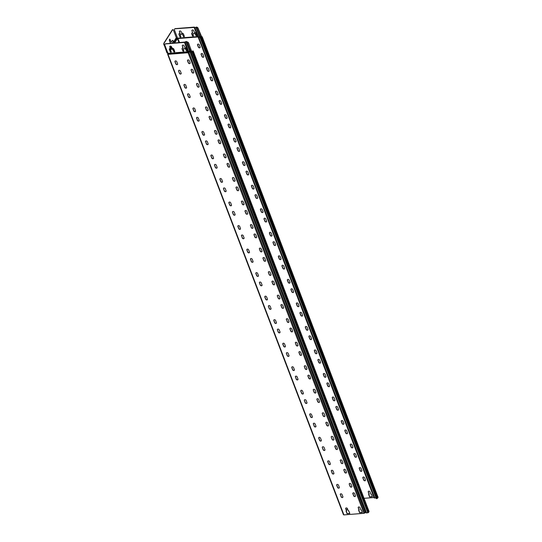 <?xml version="1.0" encoding="UTF-8"?>
<svg xmlns="http://www.w3.org/2000/svg" width="542" height="542" viewBox="0 0 542 542"><rect width="100%" height="100%" fill="white"/><g stroke="black" fill="none" stroke-linecap="round" stroke-linejoin="round"><path stroke-width="0.81" d="M191.766 51.693L192.932 51.07L191.807 52.147L188.636 43.001A1.423 1.064 -147.6 0 0 187.193 41.93L186.882 41.781A1.091 0.508 -20.9 0 0 186.868 41.748A1.091 0.508 -20.9 0 0 186.238 41.531A1.016 0.474 -20.9 0 0 185.086 42.039L165.764 43.76A1.423 1.064 -147.6 0 0 165.012 44.173A1.423 1.064 -147.6 0 0 164.964 44.254M190.134 51.111A0.806 0.379 159.1 0 0 189.686 50.982A0.732 0.339 159.1 0 0 188.853 51.348A0.732 0.339 -20.9 0 1 188.027 51.72L167.959 53.312L164.863 45.196A1.423 1.064 32.4 0 1 164.91 44.336A1.423 1.064 32.4 0 1 165.669 43.922L184.476 42.425A0.732 0.339 -20.9 0 0 185.303 42.059A0.732 0.339 159.1 0 1 186.136 41.687A0.806 0.379 159.1 0 1 186.604 41.849A0.806 0.379 159.1 0 1 186.611 41.876A0.806 0.379 -20.9 0 0 186.617 41.903A0.806 0.379 -20.9 0 0 186.855 42.059L187.092 42.093A1.423 1.064 32.4 0 1 188.535 43.164L188.636 43.001M186.631 41.924L190.161 51.172A0.806 0.379 -20.9 0 0 190.161 51.185A0.806 0.379 -20.9 0 0 190.167 51.199A0.806 0.379 -20.9 0 0 190.635 51.361L191.638 51.28L191.705 52.303L192.661 51.924L193.196 50.968L191.787 51.422M183.298 48.821L183.765 50.724A0.569 0.427 32.4 0 1 182.762 50.806L182.132 49.159A1.423 1.064 32.4 0 1 182.18 48.292A1.423 1.064 32.4 0 1 182.939 47.879L182.342 45.989A0.996 0.745 32.4 0 1 184.097 45.846L184.944 47.723A1.423 1.064 32.4 0 1 186.644 48.8L187.275 50.447A0.569 0.427 32.4 0 1 186.272 50.528L185.303 48.665L183.298 48.821L185.405 48.502L186.373 50.365A0.569 0.427 -147.6 0 0 187.295 50.704M172.58 49.186L170.425 49.43L171.225 51.72A0.569 0.427 32.4 0 1 170.222 51.802L169.409 49.681A1.423 1.064 32.4 0 1 169.463 48.821A1.423 1.064 32.4 0 1 170.215 48.407L169.802 46.985A0.996 0.745 32.4 0 1 171.557 46.842L172.22 48.245A1.423 1.064 32.4 0 1 173.928 49.322L174.734 51.443A0.569 0.427 32.4 0 1 173.731 51.524L172.58 49.186L173.027 49.241L173.833 51.361A0.569 0.427 -147.6 0 0 174.754 51.7M167.959 53.312L168.027 54.336L167.715 53.516A0.745 0.562 32.4 0 0 167.37 53.109A1.321 0.989 -147.6 0 1 166.76 52.384L164.185 44.952A1.423 0.671 -94.5 0 1 164.24 42.974L163.989 42.994A1.423 0.671 85.5 0 0 163.935 44.972M197.769 36.578L177.566 38.164L174.47 30.047A1.423 1.064 32.4 0 1 174.517 29.18A1.423 1.064 32.4 0 1 175.269 28.767L194.341 27.439A1.016 0.474 -20.9 0 0 194.348 27.608A1.016 0.474 -20.9 0 0 194.93 27.811A1.091 0.508 -20.9 0 0 195.987 27.425L196.502 27.263A1.423 1.064 32.4 0 1 197.945 28.333L198.047 28.17A1.423 1.064 -147.6 0 0 196.597 27.1L196.319 27.127A0.806 0.379 -20.9 0 0 195.811 27.364A0.806 0.379 159.1 0 1 195.032 27.656A0.732 0.339 159.1 0 1 194.612 27.506A0.732 0.339 159.1 0 1 194.612 27.385A0.732 0.339 -20.9 0 0 194.605 27.263A0.732 0.339 -20.9 0 0 194.185 27.114L175.371 28.611A1.423 1.064 -147.6 0 0 174.619 29.024A1.423 1.064 -147.6 0 0 174.571 29.105M192.823 33.692L195.012 33.353L195.98 35.216A0.569 0.427 -147.6 0 0 196.902 35.555M192.044 30.162A0.996 0.745 -147.6 0 0 192.051 30.677L192.667 32.723L191.949 30.84A0.996 0.745 32.4 0 1 193.704 30.698L194.551 32.574A1.423 1.064 32.4 0 1 196.251 33.651L196.882 35.298A0.569 0.427 32.4 0 1 195.879 35.372L194.91 33.516L192.905 33.672L193.372 35.576A0.569 0.427 32.4 0 1 192.369 35.657L191.739 34.004A1.423 1.064 32.4 0 1 191.787 33.143A1.423 1.064 32.4 0 1 192.545 32.73L192.667 32.723M191.841 33.069A1.423 1.064 -147.6 0 0 191.841 33.848L192.471 35.494A0.569 0.427 -147.6 0 0 193.386 35.833M180.107 34.214L182.288 33.882L183.44 36.212A0.569 0.427 -147.6 0 0 184.361 36.551M179.504 31.158A0.996 0.745 -147.6 0 0 179.51 31.673L180.052 33.089L179.409 31.836A0.996 0.745 32.4 0 1 181.163 31.693L181.827 33.096A1.423 1.064 32.4 0 1 183.535 34.173L184.341 36.294A0.569 0.427 32.4 0 1 183.338 36.368L182.532 34.254L180.181 34.2L180.832 36.571A0.569 0.427 32.4 0 1 179.829 36.653L179.016 34.532A1.423 1.064 32.4 0 1 179.07 33.672A1.423 1.064 32.4 0 1 179.822 33.258L179.951 33.245M179.124 33.59A1.423 1.064 -147.6 0 0 179.117 34.37L179.93 36.49A0.569 0.427 -147.6 0 0 180.845 36.829M200.303 36.721L201.929 36.876L201.055 37.933L200.709 37.357L200.703 38.116L201.658 37.737L202.193 36.775L199.537 36.714A1.091 0.508 159.1 0 1 198.48 37.107A1.016 0.474 159.1 0 1 197.898 36.917A1.016 0.474 159.1 0 1 197.891 36.903A1.016 0.474 159.1 0 1 197.891 36.734M347.043 513.681L346.06 511.092L346.568 511.052A0.996 0.745 32.4 0 1 346.514 510.937L345.708 508.816A0.996 0.745 32.4 0 1 347.463 508.681L348.269 510.794A0.996 0.745 32.4 0 1 348.303 510.916L348.818 510.876L349.807 513.464L347.043 513.681L349.746 513.315M346.216 511.079L347.144 513.518M197.925 36.971L178.04 38.55L177.363 39.051L177.952 38.421M374.116 497.522L364.021 498.308M370.857 494.128L371.365 494.087L372.354 496.675L369.597 496.899L368.607 494.311L369.122 494.27A0.996 0.745 32.4 0 1 369.068 494.148L368.255 492.034A0.996 0.745 32.4 0 1 370.01 491.892L370.823 494.013A0.996 0.745 32.4 0 1 370.857 494.128M361.839 470.483A0.996 0.745 32.4 0 1 360.078 470.625L359.271 468.505A0.996 0.745 32.4 0 1 361.026 468.363L361.839 470.483M352.856 446.954A0.996 0.745 32.4 0 1 351.094 447.096L350.288 444.975A0.996 0.745 32.4 0 1 352.043 444.84L352.856 446.954M343.865 423.424A0.996 0.745 32.4 0 1 342.11 423.566L341.304 421.446A0.996 0.745 32.4 0 1 343.059 421.31L343.865 423.424M334.881 399.901A0.996 0.745 32.4 0 1 333.127 400.037L332.321 397.923A0.996 0.745 32.4 0 1 334.075 397.781L334.881 399.901M325.898 376.372A0.996 0.745 32.4 0 1 324.143 376.507L323.337 374.393A0.996 0.745 32.4 0 1 325.092 374.251L325.898 376.372M316.914 352.842A0.996 0.745 32.4 0 1 315.159 352.984L314.353 350.864A0.996 0.745 32.4 0 1 316.108 350.728L316.914 352.842M307.931 329.312A0.996 0.745 32.4 0 1 306.176 329.455L305.363 327.334A0.996 0.745 32.4 0 1 307.124 327.199L307.931 329.312M298.947 305.79A0.996 0.745 32.4 0 1 297.192 305.925L296.379 303.811A0.996 0.745 32.4 0 1 298.134 303.669L298.947 305.79M289.963 282.26A0.996 0.745 32.4 0 1 288.202 282.396L287.395 280.282A0.996 0.745 32.4 0 1 289.15 280.139L289.963 282.26M280.973 258.73A0.996 0.745 32.4 0 1 279.218 258.873L278.412 256.752A0.996 0.745 32.4 0 1 280.167 256.61L280.973 258.73M271.989 235.201A0.996 0.745 32.4 0 1 270.234 235.343L269.428 233.223A0.996 0.745 32.4 0 1 271.183 233.087L271.989 235.201M263.005 211.671A0.996 0.745 32.4 0 1 261.251 211.814L260.445 209.693A0.996 0.745 32.4 0 1 262.199 209.558L263.005 211.671M254.022 188.149A0.996 0.745 32.4 0 1 252.267 188.284L251.461 186.17A0.996 0.745 32.4 0 1 253.216 186.028L254.022 188.149M245.038 164.619A0.996 0.745 32.4 0 1 243.283 164.754L242.477 162.641A0.996 0.745 32.4 0 1 244.232 162.498L245.038 164.619M236.055 141.089A0.996 0.745 32.4 0 1 234.3 141.232L233.487 139.111A0.996 0.745 32.4 0 1 235.248 138.976L236.055 141.089M227.071 117.56A0.996 0.745 32.4 0 1 225.316 117.702L224.503 115.581A0.996 0.745 32.4 0 1 226.258 115.446L227.071 117.56M218.087 94.037A0.996 0.745 32.4 0 1 216.326 94.172L215.52 92.059A0.996 0.745 32.4 0 1 217.274 91.916L218.087 94.037M209.097 70.507A0.996 0.745 32.4 0 1 207.342 70.643L206.536 68.529A0.996 0.745 32.4 0 1 208.291 68.387L209.097 70.507M200.113 46.978A0.996 0.745 32.4 0 1 198.358 47.12L197.552 45A0.996 0.745 32.4 0 1 199.307 44.857L200.113 46.978M203.711 56.388A0.996 0.745 32.4 0 1 201.956 56.531L201.143 54.41A0.996 0.745 32.4 0 1 202.898 54.275L203.711 56.388M212.694 79.918A0.996 0.745 32.4 0 1 210.94 80.053L210.127 77.94A0.996 0.745 32.4 0 1 211.888 77.797L212.694 79.918M221.678 103.447A0.996 0.745 32.4 0 1 219.923 103.583L219.117 101.469A0.996 0.745 32.4 0 1 220.872 101.327L221.678 103.447M230.662 126.97A0.996 0.745 32.4 0 1 228.907 127.113L228.101 124.992A0.996 0.745 32.4 0 1 229.855 124.856L230.662 126.97M239.645 150.5A0.996 0.745 32.4 0 1 237.891 150.642L237.084 148.522A0.996 0.745 32.4 0 1 238.839 148.386L239.645 150.5M248.629 174.029A0.996 0.745 32.4 0 1 246.874 174.172L246.068 172.051A0.996 0.745 32.4 0 1 247.823 171.909L248.629 174.029M257.619 197.559A0.996 0.745 32.4 0 1 255.858 197.695L255.052 195.581A0.996 0.745 32.4 0 1 256.806 195.438L257.619 197.559M266.603 221.089A0.996 0.745 32.4 0 1 264.848 221.224L264.035 219.11A0.996 0.745 32.4 0 1 265.79 218.968L266.603 221.089M275.587 244.611A0.996 0.745 32.4 0 1 273.832 244.754L273.019 242.633A0.996 0.745 32.4 0 1 274.774 242.498L275.587 244.611M284.57 268.141A0.996 0.745 32.4 0 1 282.816 268.283L282.003 266.163A0.996 0.745 32.4 0 1 283.764 266.027L284.57 268.141M293.554 291.671A0.996 0.745 32.4 0 1 291.799 291.806L290.993 289.692A0.996 0.745 32.4 0 1 292.748 289.55L293.554 291.671M302.538 315.2A0.996 0.745 32.4 0 1 300.783 315.336L299.977 313.222A0.996 0.745 32.4 0 1 301.731 313.08L302.538 315.2M311.521 338.723A0.996 0.745 32.4 0 1 309.767 338.865L308.96 336.745A0.996 0.745 32.4 0 1 310.715 336.609L311.521 338.723M320.505 362.252A0.996 0.745 32.4 0 1 318.75 362.395L317.944 360.274A0.996 0.745 32.4 0 1 319.699 360.139L320.505 362.252M329.495 385.782A0.996 0.745 32.4 0 1 327.734 385.924L326.928 383.804A0.996 0.745 32.4 0 1 328.682 383.661L329.495 385.782M338.479 409.312A0.996 0.745 32.4 0 1 336.724 409.447L335.911 407.333A0.996 0.745 32.4 0 1 337.666 407.191L338.479 409.312M347.463 432.841A0.996 0.745 32.4 0 1 345.708 432.977L344.895 430.863A0.996 0.745 32.4 0 1 346.65 430.721L347.463 432.841M356.446 456.364A0.996 0.745 32.4 0 1 354.692 456.506L353.879 454.386A0.996 0.745 32.4 0 1 355.64 454.25L356.446 456.364M365.43 479.894A0.996 0.745 32.4 0 1 363.675 480.036L362.869 477.915A0.996 0.745 32.4 0 1 364.624 477.78L365.43 479.894M186.658 48.834A0.996 0.745 32.4 0 1 185.818 48.116L185.73 47.872M191.672 51.795L190.669 51.869A0.806 0.379 159.1 0 1 190.195 51.686A0.806 0.379 -20.9 0 0 189.72 51.497A0.732 0.339 -20.9 0 0 188.887 51.863A0.732 0.339 159.1 0 1 188.06 52.228L188.094 52.743L168.027 54.336L343.899 514.9L363.967 513.308L188.094 52.743A0.732 0.339 159.1 0 0 188.921 52.378L364.793 512.935A0.732 0.339 159.1 0 1 363.967 513.308M339.285 487.265A0.996 0.745 32.4 0 1 337.53 487.407L336.717 485.286A0.996 0.745 32.4 0 1 338.479 485.151L339.285 487.265M330.302 463.742A0.996 0.745 32.4 0 1 328.547 463.877L327.734 461.764A0.996 0.745 32.4 0 1 329.495 461.621L330.302 463.742M321.318 440.212A0.996 0.745 32.4 0 1 319.563 440.348L318.75 438.234A0.996 0.745 32.4 0 1 320.505 438.092L321.318 440.212M312.334 416.683A0.996 0.745 32.4 0 1 310.573 416.825L309.767 414.705A0.996 0.745 32.4 0 1 311.521 414.562L312.334 416.683M303.344 393.153A0.996 0.745 32.4 0 1 301.589 393.296L300.783 391.175A0.996 0.745 32.4 0 1 302.538 391.039L303.344 393.153M294.36 369.624A0.996 0.745 32.4 0 1 292.605 369.766L291.799 367.652A0.996 0.745 32.4 0 1 293.554 367.51L294.36 369.624M285.377 346.101A0.996 0.745 32.4 0 1 283.622 346.236L282.816 344.123A0.996 0.745 32.4 0 1 284.57 343.98L285.377 346.101M276.393 322.571A0.996 0.745 32.4 0 1 274.638 322.707L273.832 320.593A0.996 0.745 32.4 0 1 275.587 320.451L276.393 322.571M267.409 299.042A0.996 0.745 32.4 0 1 265.655 299.184L264.842 297.063A0.996 0.745 32.4 0 1 266.603 296.928L267.409 299.042M258.426 275.512A0.996 0.745 32.4 0 1 256.671 275.654L255.858 273.534A0.996 0.745 32.4 0 1 257.613 273.398L258.426 275.512M249.442 251.989A0.996 0.745 32.4 0 1 247.687 252.125L246.874 250.011A0.996 0.745 32.4 0 1 248.629 249.869L249.442 251.989M240.458 228.46A0.996 0.745 32.4 0 1 238.697 228.595L237.891 226.481A0.996 0.745 32.4 0 1 239.645 226.339L240.458 228.46M231.468 204.93A0.996 0.745 32.4 0 1 229.713 205.072L228.907 202.952A0.996 0.745 32.4 0 1 230.662 202.81L231.468 204.93M222.484 181.401A0.996 0.745 32.4 0 1 220.73 181.543L219.923 179.422A0.996 0.745 32.4 0 1 221.678 179.287L222.484 181.401M213.501 157.871A0.996 0.745 32.4 0 1 211.746 158.013L210.94 155.893A0.996 0.745 32.4 0 1 212.694 155.757L213.501 157.871M204.517 134.348A0.996 0.745 32.4 0 1 202.762 134.484L201.956 132.37A0.996 0.745 32.4 0 1 203.711 132.228L204.517 134.348M195.533 110.819A0.996 0.745 32.4 0 1 193.779 110.954L192.966 108.84A0.996 0.745 32.4 0 1 194.727 108.698L195.533 110.819M186.55 87.289A0.996 0.745 32.4 0 1 184.795 87.431L183.982 85.311A0.996 0.745 32.4 0 1 185.737 85.175L186.55 87.289M177.566 63.76A0.996 0.745 32.4 0 1 175.811 63.902L174.998 61.781A0.996 0.745 32.4 0 1 176.753 61.646L177.566 63.76M178.596 71.192A0.996 0.745 32.4 0 1 180.35 71.056L181.157 73.17A0.996 0.745 32.4 0 1 179.402 73.312L178.596 71.192L179.504 73.15A0.996 0.745 -147.6 0 0 181.163 73.692M187.579 94.721A0.996 0.745 32.4 0 1 189.334 94.586L190.14 96.7A0.996 0.745 32.4 0 1 188.386 96.842L187.579 94.721L188.487 96.679A0.996 0.745 -147.6 0 0 190.154 97.221M196.563 118.251A0.996 0.745 32.4 0 1 198.318 118.109L199.124 120.229A0.996 0.745 32.4 0 1 197.369 120.371L196.665 118.088L197.471 120.209A0.996 0.745 -147.6 0 0 199.138 120.751M205.547 141.78A0.996 0.745 32.4 0 1 207.301 141.638L208.114 143.759A0.996 0.745 32.4 0 1 206.353 143.894L205.648 141.618L206.455 143.738A0.996 0.745 -147.6 0 0 208.121 144.28M214.53 165.31A0.996 0.745 32.4 0 1 216.285 165.168L217.098 167.288A0.996 0.745 32.4 0 1 215.343 167.424L214.53 165.31L215.438 167.268A0.996 0.745 -147.6 0 0 217.105 167.803M223.514 188.833A0.996 0.745 32.4 0 1 225.269 188.697L226.082 190.811A0.996 0.745 32.4 0 1 224.327 190.953L223.514 188.833L224.429 190.791A0.996 0.745 -147.6 0 0 226.089 191.333M232.498 212.362A0.996 0.745 32.4 0 1 234.259 212.227L235.065 214.341A0.996 0.745 32.4 0 1 233.311 214.483L232.498 212.362L233.412 214.32A0.996 0.745 -147.6 0 0 235.072 214.862M241.488 235.892A0.996 0.745 32.4 0 1 243.243 235.75L244.049 237.87A0.996 0.745 32.4 0 1 242.294 238.006L241.583 235.729L242.396 237.85A0.996 0.745 -147.6 0 0 244.056 238.392M250.472 259.422A0.996 0.745 32.4 0 1 252.226 259.279L253.033 261.4A0.996 0.745 32.4 0 1 251.278 261.535L250.573 259.259L251.38 261.38A0.996 0.745 -147.6 0 0 253.039 261.915M259.455 282.944A0.996 0.745 32.4 0 1 261.21 282.809L262.016 284.923A0.996 0.745 32.4 0 1 260.262 285.065L259.455 282.944L260.363 284.902A0.996 0.745 -147.6 0 0 262.03 285.444M268.439 306.474A0.996 0.745 32.4 0 1 270.194 306.338L271 308.452A0.996 0.745 32.4 0 1 269.245 308.594L268.439 306.474L269.347 308.432A0.996 0.745 -147.6 0 0 271.014 308.974M277.423 330.003A0.996 0.745 32.4 0 1 279.177 329.861L279.99 331.982A0.996 0.745 32.4 0 1 278.229 332.124L277.423 330.003L278.331 331.961A0.996 0.745 -147.6 0 0 279.997 332.503M286.406 353.533A0.996 0.745 32.4 0 1 288.161 353.391L288.974 355.511A0.996 0.745 32.4 0 1 287.219 355.647L286.406 353.533L287.314 355.491A0.996 0.745 -147.6 0 0 288.981 356.033M295.39 377.063A0.996 0.745 32.4 0 1 297.145 376.92L297.958 379.041A0.996 0.745 32.4 0 1 296.203 379.176L295.492 376.9L296.305 379.021A0.996 0.745 -147.6 0 0 297.964 379.556M304.374 400.585A0.996 0.745 32.4 0 1 306.135 400.45L306.941 402.564A0.996 0.745 32.4 0 1 305.187 402.706L304.374 400.585L305.288 402.543A0.996 0.745 -147.6 0 0 306.948 403.085M313.364 424.115A0.996 0.745 32.4 0 1 315.119 423.979L315.925 426.093A0.996 0.745 32.4 0 1 314.17 426.236L313.459 423.959L314.272 426.073A0.996 0.745 -147.6 0 0 315.932 426.615M322.348 447.645A0.996 0.745 32.4 0 1 324.102 447.502L324.909 449.623A0.996 0.745 32.4 0 1 323.154 449.765L322.348 447.645L323.256 449.603A0.996 0.745 -147.6 0 0 324.915 450.145M331.331 471.174A0.996 0.745 32.4 0 1 333.086 471.032L333.892 473.152A0.996 0.745 32.4 0 1 332.138 473.288L331.433 471.012L332.239 473.132A0.996 0.745 -147.6 0 0 333.906 473.667M340.315 494.704A0.996 0.745 32.4 0 1 342.07 494.561L342.876 496.675A0.996 0.745 32.4 0 1 341.121 496.818L340.417 494.541L341.223 496.662A0.996 0.745 -147.6 0 0 342.89 497.197M355.416 495.679A0.996 0.745 32.4 0 1 353.662 495.822L352.856 493.708A0.996 0.745 32.4 0 1 354.61 493.566L355.416 495.679M346.433 472.157A0.996 0.745 32.4 0 1 344.678 472.292L343.872 470.178A0.996 0.745 32.4 0 1 345.627 470.036L346.433 472.157M337.449 448.627A0.996 0.745 32.4 0 1 335.694 448.762L334.888 446.649A0.996 0.745 32.4 0 1 336.643 446.506L337.449 448.627M328.466 425.097A0.996 0.745 32.4 0 1 326.711 425.24L325.905 423.119A0.996 0.745 32.4 0 1 327.659 422.984L328.466 425.097M319.482 401.568A0.996 0.745 32.4 0 1 317.727 401.71L316.914 399.589A0.996 0.745 32.4 0 1 318.676 399.454L319.482 401.568M310.498 378.045A0.996 0.745 32.4 0 1 308.744 378.181L307.931 376.067A0.996 0.745 32.4 0 1 309.685 375.924L310.498 378.045M301.515 354.515A0.996 0.745 32.4 0 1 299.753 354.651L298.947 352.537A0.996 0.745 32.4 0 1 300.702 352.395L301.515 354.515M292.531 330.986A0.996 0.745 32.4 0 1 290.769 331.128L289.963 329.008A0.996 0.745 32.4 0 1 291.718 328.865L292.531 330.986M283.541 307.456A0.996 0.745 32.4 0 1 281.786 307.599L280.98 305.478A0.996 0.745 32.4 0 1 282.734 305.342L283.541 307.456M274.557 283.927A0.996 0.745 32.4 0 1 272.802 284.069L271.996 281.948A0.996 0.745 32.4 0 1 273.751 281.813L274.557 283.927M265.573 260.404A0.996 0.745 32.4 0 1 263.818 260.539L263.012 258.426A0.996 0.745 32.4 0 1 264.767 258.283L265.573 260.404M256.59 236.874A0.996 0.745 32.4 0 1 254.835 237.01L254.029 234.896A0.996 0.745 32.4 0 1 255.783 234.754L256.59 236.874M247.606 213.345A0.996 0.745 32.4 0 1 245.851 213.487L245.038 211.366A0.996 0.745 32.4 0 1 246.8 211.231L247.606 213.345M238.622 189.815A0.996 0.745 32.4 0 1 236.868 189.957L236.055 187.837A0.996 0.745 32.4 0 1 237.809 187.701L238.622 189.815M229.639 166.292A0.996 0.745 32.4 0 1 227.877 166.428L227.071 164.314A0.996 0.745 32.4 0 1 228.826 164.172L229.639 166.292M220.648 142.763A0.996 0.745 32.4 0 1 218.893 142.898L218.087 140.785A0.996 0.745 32.4 0 1 219.842 140.642L220.648 142.763M211.665 119.233A0.996 0.745 32.4 0 1 209.91 119.375L209.104 117.255A0.996 0.745 32.4 0 1 210.858 117.113L211.665 119.233M202.681 95.704A0.996 0.745 32.4 0 1 200.926 95.846L200.12 93.725A0.996 0.745 32.4 0 1 201.875 93.59L202.681 95.704M193.697 72.174A0.996 0.745 32.4 0 1 191.943 72.316L191.136 70.196A0.996 0.745 32.4 0 1 192.891 70.06L193.697 72.174M190.107 62.764A0.996 0.745 32.4 0 1 188.352 62.906L187.539 60.785A0.996 0.745 32.4 0 1 189.293 60.65L190.107 62.764M196.522 84.315A0.996 0.745 32.4 0 1 198.277 84.179L199.09 86.293A0.996 0.745 32.4 0 1 197.335 86.435L196.522 84.315L197.437 86.273A0.996 0.745 -147.6 0 0 199.097 86.815M205.506 107.844A0.996 0.745 32.4 0 1 207.268 107.702L208.074 109.823A0.996 0.745 32.4 0 1 206.319 109.958L205.608 107.682L206.421 109.802A0.996 0.745 -147.6 0 0 208.081 110.344M214.497 131.374A0.996 0.745 32.4 0 1 216.251 131.232L217.057 133.352A0.996 0.745 32.4 0 1 215.303 133.488L214.591 131.211L215.404 133.332A0.996 0.745 -147.6 0 0 217.064 133.867M223.48 154.897A0.996 0.745 32.4 0 1 225.235 154.761L226.041 156.875A0.996 0.745 32.4 0 1 224.286 157.017L223.48 154.897L224.388 156.855A0.996 0.745 -147.6 0 0 226.048 157.397M232.464 178.426A0.996 0.745 32.4 0 1 234.219 178.291L235.025 180.405A0.996 0.745 32.4 0 1 233.27 180.547L232.464 178.426L233.372 180.384A0.996 0.745 -147.6 0 0 235.038 180.926M241.447 201.956A0.996 0.745 32.4 0 1 243.202 201.814L244.008 203.934A0.996 0.745 32.4 0 1 242.254 204.077L241.549 201.793L242.355 203.914A0.996 0.745 -147.6 0 0 244.022 204.456M250.431 225.486A0.996 0.745 32.4 0 1 252.186 225.343L252.999 227.464A0.996 0.745 32.4 0 1 251.237 227.599L250.533 225.323L251.339 227.444A0.996 0.745 -147.6 0 0 253.006 227.979M259.415 249.015A0.996 0.745 32.4 0 1 261.169 248.873L261.982 250.993A0.996 0.745 32.4 0 1 260.228 251.129L259.415 249.015L260.323 250.973A0.996 0.745 -147.6 0 0 261.989 251.508M268.398 272.538A0.996 0.745 32.4 0 1 270.153 272.402L270.966 274.516A0.996 0.745 32.4 0 1 269.211 274.659L268.398 272.538L269.313 274.496A0.996 0.745 -147.6 0 0 270.973 275.038M277.382 296.067A0.996 0.745 32.4 0 1 279.144 295.932L279.95 298.046A0.996 0.745 32.4 0 1 278.195 298.188L277.382 296.067L278.297 298.025A0.996 0.745 -147.6 0 0 279.957 298.567M286.372 319.597A0.996 0.745 32.4 0 1 288.127 319.455L288.933 321.575A0.996 0.745 32.4 0 1 287.179 321.711L286.467 319.434L287.28 321.555A0.996 0.745 -147.6 0 0 288.94 322.097M295.356 343.127A0.996 0.745 32.4 0 1 297.111 342.984L297.917 345.105A0.996 0.745 32.4 0 1 296.162 345.24L295.458 342.964L296.264 345.085A0.996 0.745 -147.6 0 0 297.924 345.62M304.34 366.649A0.996 0.745 32.4 0 1 306.094 366.514L306.901 368.628A0.996 0.745 32.4 0 1 305.146 368.77L304.34 366.649L305.248 368.607A0.996 0.745 -147.6 0 0 306.914 369.149M313.323 390.179A0.996 0.745 32.4 0 1 315.078 390.044L315.884 392.157A0.996 0.745 32.4 0 1 314.13 392.3L313.323 390.179L314.231 392.137A0.996 0.745 -147.6 0 0 315.898 392.679M322.307 413.709A0.996 0.745 32.4 0 1 324.062 413.566L324.875 415.687A0.996 0.745 32.4 0 1 323.113 415.829L322.307 413.709L323.215 415.667A0.996 0.745 -147.6 0 0 324.882 416.209M331.291 437.238A0.996 0.745 32.4 0 1 333.045 437.096L333.858 439.216A0.996 0.745 32.4 0 1 332.104 439.352L331.291 437.238L332.199 439.196A0.996 0.745 -147.6 0 0 333.865 439.738M340.274 460.768A0.996 0.745 32.4 0 1 342.029 460.625L342.842 462.746A0.996 0.745 32.4 0 1 341.087 462.882L340.376 460.605L341.189 462.726A0.996 0.745 -147.6 0 0 342.849 463.261M349.258 484.291A0.996 0.745 32.4 0 1 351.02 484.155L351.826 486.269A0.996 0.745 32.4 0 1 350.071 486.411L349.258 484.291L350.173 486.249A0.996 0.745 -147.6 0 0 351.833 486.791M360.843 509.92L361.358 509.88L362.347 512.468L359.583 512.685L358.601 510.097L359.109 510.056A0.996 0.745 32.4 0 1 359.055 509.941L358.248 507.82A0.996 0.745 32.4 0 1 360.003 507.685L360.809 509.798A0.996 0.745 32.4 0 1 360.843 509.92M369.122 494.27L369.224 494.108A0.996 0.745 -147.6 0 1 369.17 493.992L368.357 491.872A0.996 0.745 -147.6 0 1 368.35 491.357M359.583 512.685L362.286 512.319M369.597 496.899L372.3 496.533M358.757 510.083L359.685 512.522M368.763 494.297L369.698 496.736M169.897 46.307A0.996 0.745 -147.6 0 0 169.903 46.822L170.344 48.394M169.517 48.746A1.423 1.064 -147.6 0 0 169.51 49.525L170.323 51.639A0.569 0.427 -147.6 0 0 171.238 51.978M170.5 49.369L172.681 49.031M182.437 45.311A0.996 0.745 -147.6 0 0 182.444 45.826L183.06 47.872M182.234 48.218A1.423 1.064 -147.6 0 0 182.234 48.997L182.864 50.643A0.569 0.427 -147.6 0 0 183.779 50.982M200.689 37.384L200.513 36.917L200.005 37.1A1.091 0.508 159.1 0 1 198.955 37.493A1.016 0.474 159.1 0 1 198.372 37.303A1.016 0.474 159.1 0 1 198.365 37.29L374.237 497.847A1.016 0.474 159.1 0 1 374.237 497.685M375.897 497.651L375.877 497.664A1.091 0.508 159.1 0 1 374.827 498.057A1.016 0.474 159.1 0 1 374.237 497.847M200.96 37.337L201.177 37.906M377.937 497.231L377.53 498.294L376.277 498.396M191.807 52.147L190.703 52.384A0.806 0.379 159.1 0 1 190.235 52.222A0.806 0.379 159.1 0 1 190.228 52.208A0.806 0.379 159.1 0 1 190.228 52.195L190.228 52.208M366.074 512.698A0.806 0.379 -20.9 0 0 365.62 512.569A0.732 0.339 -20.9 0 0 364.793 512.935M190.222 52.167A0.806 0.379 -20.9 0 0 189.754 52.005A0.732 0.339 -20.9 0 0 188.921 52.378L185.303 42.059M368.933 511.424L368.533 512.488L366.575 512.949A0.806 0.379 159.1 0 1 366.107 512.786A0.806 0.379 159.1 0 1 366.101 512.759L190.242 52.242L366.107 512.786M191.861 51.686L192.024 52.127M167.905 53.97L188.06 52.228L184.476 42.425M177.83 38.353L179.612 42.662M198.047 28.17L201.617 36.68M177.566 38.164L197.844 36.768L177.79 38.36M343.526 514.548L343.899 514.9M173.664 50.921A2.852 1.341 85.5 0 0 174.233 50.128M347.469 508.708L346.446 510.327M174.341 50.413A2.852 1.341 -94.5 0 1 173.691 50.989M172.166 49.071A2.852 1.341 -94.5 0 1 172.038 48.102M172.749 29.681A1.423 0.671 85.5 0 0 172.62 29.668A1.423 0.671 85.5 0 0 172.288 29.912L172.539 29.891A1.423 0.671 -94.5 0 1 172.871 29.647A1.423 0.671 -94.5 0 1 173.494 30.271L176.319 37.683A1.03 0.772 -147.6 0 0 176.794 38.252A1.03 0.772 32.4 0 1 177.275 38.821L174.585 43.062M171.746 47.337L171.048 48.434A1.03 0.772 32.4 0 1 171.076 47.825A1.03 0.772 -147.6 0 0 171.103 47.222L170.723 46.124M174.111 43.042A1.03 0.772 -147.6 0 0 174.077 43.103L174.111 43.042A1.03 0.772 32.4 0 0 174.138 42.432L173.575 41.361L172.309 43.238M174.185 42.649A1.03 0.772 32.4 0 1 174.416 42.893L174.436 43.089M170.466 46.09L170.845 47.235A1.03 0.772 32.4 0 1 170.825 47.845A1.05 0.786 -147.6 0 0 170.791 48.455L170.567 48.956A1.03 0.772 -147.6 0 0 170.222 48.624A1.03 0.772 32.4 0 1 169.998 48.441M172.058 43.258L173.44 41.456M172.288 29.912L163.989 42.994M172.539 29.891L164.24 42.974M173.155 41.531L173.027 41.185A1.707 0.806 85.5 0 0 172.41 40.454M170.432 43.387L169.47 40.758A0.996 0.467 -94.5 0 1 169.382 39.749A0.996 0.467 -94.5 0 1 169.748 39.207A0.996 0.467 -94.5 0 1 170.181 39.641L171.17 42.229L169.931 39.661A0.996 0.467 85.5 0 0 169.626 39.248M167.966 53.495A1.03 0.772 -147.6 0 0 167.492 52.926A1.03 0.772 32.4 0 1 167.011 52.364L164.185 44.952M170.52 48.888L170.791 48.455M171.17 42.229L172.132 40.711A1.707 0.806 -94.5 0 1 172.532 40.42A1.707 0.806 -94.5 0 1 173.277 41.165L173.359 41.375M185.933 47.981A0.996 0.745 -147.6 0 0 186.55 48.597M362.957 477.238A0.996 0.745 -147.6 0 0 362.971 477.759L363.777 479.873A0.996 0.745 -147.6 0 0 365.437 480.415M353.973 453.708A0.996 0.745 -147.6 0 0 353.98 454.23L354.793 456.344A0.996 0.745 -147.6 0 0 356.453 456.886M344.99 430.179A0.996 0.745 -147.6 0 0 344.997 430.7L345.81 432.821A0.996 0.745 -147.6 0 0 347.469 433.356M336.006 406.656A0.996 0.745 -147.6 0 0 336.013 407.171L336.826 409.291A0.996 0.745 -147.6 0 0 338.486 409.827M327.022 383.126A0.996 0.745 -147.6 0 0 327.029 383.641L327.835 385.762A0.996 0.745 -147.6 0 0 329.502 386.304M318.039 359.597A0.996 0.745 -147.6 0 0 318.046 360.118L318.852 362.232A0.996 0.745 -147.6 0 0 320.518 362.774M309.055 336.067A0.996 0.745 -147.6 0 0 309.062 336.589L309.868 338.703A0.996 0.745 -147.6 0 0 311.535 339.245M300.065 312.538A0.996 0.745 -147.6 0 0 300.078 313.059L300.885 315.18A0.996 0.745 -147.6 0 0 302.544 315.715M291.081 289.015A0.996 0.745 -147.6 0 0 291.095 289.53L291.901 291.65A0.996 0.745 -147.6 0 0 293.561 292.192M282.097 265.485A0.996 0.745 -147.6 0 0 282.104 266.007L282.917 268.121A0.996 0.745 -147.6 0 0 284.577 268.663M273.114 241.956A0.996 0.745 -147.6 0 0 273.121 242.477L273.934 244.591A0.996 0.745 -147.6 0 0 275.593 245.133M264.13 218.426A0.996 0.745 -147.6 0 0 264.137 218.948L264.943 221.068A0.996 0.745 -147.6 0 0 266.61 221.603M255.147 194.903A0.996 0.745 -147.6 0 0 255.153 195.418L255.959 197.539A0.996 0.745 -147.6 0 0 257.626 198.074M246.163 171.374A0.996 0.745 -147.6 0 0 246.17 171.889L246.976 174.009A0.996 0.745 -147.6 0 0 248.642 174.551M237.179 147.844A0.996 0.745 -147.6 0 0 237.186 148.366L237.992 150.48A0.996 0.745 -147.6 0 0 239.659 151.022M228.189 124.314A0.996 0.745 -147.6 0 0 228.202 124.836L229.009 126.95A0.996 0.745 -147.6 0 0 230.668 127.492M219.205 100.785A0.996 0.745 -147.6 0 0 219.219 101.307L220.025 103.427A0.996 0.745 -147.6 0 0 221.685 103.962M210.221 77.262A0.996 0.745 -147.6 0 0 210.228 77.777L211.041 79.898A0.996 0.745 -147.6 0 0 212.701 80.44M201.238 53.733A0.996 0.745 -147.6 0 0 201.245 54.254L202.058 56.368A0.996 0.745 -147.6 0 0 203.717 56.91M197.647 44.322A0.996 0.745 -147.6 0 0 197.654 44.837L198.46 46.958A0.996 0.745 -147.6 0 0 200.127 47.5M206.631 67.845A0.996 0.745 -147.6 0 0 206.637 68.367L207.444 70.487A0.996 0.745 -147.6 0 0 209.11 71.022M215.614 91.374A0.996 0.745 -147.6 0 0 215.621 91.896L216.427 94.017A0.996 0.745 -147.6 0 0 218.094 94.552M224.598 114.904A0.996 0.745 -147.6 0 0 224.605 115.426L225.418 117.539A0.996 0.745 -147.6 0 0 227.078 118.081M233.582 138.434A0.996 0.745 -147.6 0 0 233.588 138.955L234.401 141.069A0.996 0.745 -147.6 0 0 236.061 141.611M242.565 161.963A0.996 0.745 -147.6 0 0 242.572 162.478L243.385 164.599A0.996 0.745 -147.6 0 0 245.045 165.141M251.549 185.486A0.996 0.745 -147.6 0 0 251.563 186.008L252.369 188.128A0.996 0.745 -147.6 0 0 254.029 188.663M260.533 209.016A0.996 0.745 -147.6 0 0 260.546 209.537L261.352 211.651A0.996 0.745 -147.6 0 0 263.012 212.193M269.523 232.545A0.996 0.745 -147.6 0 0 269.53 233.067L270.336 235.181A0.996 0.745 -147.6 0 0 272.003 235.723M278.507 256.075A0.996 0.745 -147.6 0 0 278.513 256.59L279.32 258.71A0.996 0.745 -147.6 0 0 280.986 259.252M287.49 279.604A0.996 0.745 -147.6 0 0 287.497 280.119L288.303 282.24A0.996 0.745 -147.6 0 0 289.97 282.775M296.474 303.127A0.996 0.745 -147.6 0 0 296.481 303.649L297.294 305.769A0.996 0.745 -147.6 0 0 298.954 306.305M305.458 326.657A0.996 0.745 -147.6 0 0 305.464 327.178L306.277 329.292A0.996 0.745 -147.6 0 0 307.937 329.834M314.441 350.186A0.996 0.745 -147.6 0 0 314.448 350.708L315.261 352.822A0.996 0.745 -147.6 0 0 316.921 353.364M323.425 373.716A0.996 0.745 -147.6 0 0 323.438 374.231L324.245 376.351A0.996 0.745 -147.6 0 0 325.905 376.893M332.409 397.239A0.996 0.745 -147.6 0 0 332.422 397.76L333.228 399.881A0.996 0.745 -147.6 0 0 334.888 400.416M341.399 420.768A0.996 0.745 -147.6 0 0 341.406 421.29L342.212 423.404A0.996 0.745 -147.6 0 0 343.879 423.946M350.383 444.298A0.996 0.745 -147.6 0 0 350.389 444.819L351.196 446.933A0.996 0.745 -147.6 0 0 352.862 447.475M359.366 467.827A0.996 0.745 -147.6 0 0 359.373 468.342L360.179 470.463A0.996 0.745 -147.6 0 0 361.846 471.005M345.796 508.139A0.996 0.745 -147.6 0 0 345.81 508.66L346.616 510.774M336.812 484.609A0.996 0.745 -147.6 0 0 336.819 485.131L337.632 487.244A0.996 0.745 -147.6 0 0 339.292 487.786M327.829 461.079A0.996 0.745 -147.6 0 0 327.835 461.601L328.648 463.722A0.996 0.745 -147.6 0 0 330.308 464.257M318.845 437.557A0.996 0.745 -147.6 0 0 318.852 438.072L319.665 440.192A0.996 0.745 -147.6 0 0 321.325 440.734M309.861 414.027A0.996 0.745 -147.6 0 0 309.868 414.549L310.674 416.663A0.996 0.745 -147.6 0 0 312.341 417.204M300.878 390.497A0.996 0.745 -147.6 0 0 300.885 391.019L301.691 393.133A0.996 0.745 -147.6 0 0 303.357 393.675M291.894 366.968A0.996 0.745 -147.6 0 0 291.901 367.49L292.707 369.61A0.996 0.745 -147.6 0 0 294.374 370.145M282.904 343.438A0.996 0.745 -147.6 0 0 282.917 343.96L283.723 346.081A0.996 0.745 -147.6 0 0 285.383 346.616M273.92 319.916A0.996 0.745 -147.6 0 0 273.934 320.43L274.74 322.551A0.996 0.745 -147.6 0 0 276.4 323.093M264.936 296.386A0.996 0.745 -147.6 0 0 264.943 296.908L265.756 299.021A0.996 0.745 -147.6 0 0 267.416 299.563M255.953 272.856A0.996 0.745 -147.6 0 0 255.959 273.378L256.772 275.492A0.996 0.745 -147.6 0 0 258.432 276.034M246.969 249.327A0.996 0.745 -147.6 0 0 246.976 249.848L247.789 251.969A0.996 0.745 -147.6 0 0 249.449 252.504M237.985 225.804A0.996 0.745 -147.6 0 0 237.992 226.319L238.798 228.439A0.996 0.745 -147.6 0 0 240.465 228.981M229.002 202.274A0.996 0.745 -147.6 0 0 229.009 202.789L229.815 204.91A0.996 0.745 -147.6 0 0 231.481 205.452M220.018 178.745A0.996 0.745 -147.6 0 0 220.025 179.267L220.831 181.38A0.996 0.745 -147.6 0 0 222.498 181.922M211.028 155.215A0.996 0.745 -147.6 0 0 211.041 155.737L211.847 157.851A0.996 0.745 -147.6 0 0 213.507 158.393M202.044 131.686A0.996 0.745 -147.6 0 0 202.058 132.207L202.864 134.328A0.996 0.745 -147.6 0 0 204.524 134.863M193.06 108.163A0.996 0.745 -147.6 0 0 193.067 108.678L193.88 110.798A0.996 0.745 -147.6 0 0 195.54 111.34M184.077 84.633A0.996 0.745 -147.6 0 0 184.084 85.155L184.897 87.269A0.996 0.745 -147.6 0 0 186.556 87.811M175.093 61.104A0.996 0.745 -147.6 0 0 175.1 61.625L175.913 63.739A0.996 0.745 -147.6 0 0 177.573 64.281M178.684 70.514A0.996 0.745 -147.6 0 0 178.697 71.036M187.674 94.044A0.996 0.745 -147.6 0 0 187.681 94.565M196.658 117.573A0.996 0.745 -147.6 0 0 196.665 118.088M205.642 141.103A0.996 0.745 -147.6 0 0 205.648 141.618M214.625 164.626A0.996 0.745 -147.6 0 0 214.632 165.147M223.609 188.155A0.996 0.745 -147.6 0 0 223.616 188.677M232.593 211.685A0.996 0.745 -147.6 0 0 232.599 212.207M241.576 235.214A0.996 0.745 -147.6 0 0 241.583 235.729M250.56 258.737A0.996 0.745 -147.6 0 0 250.573 259.259M259.55 282.267A0.996 0.745 -147.6 0 0 259.557 282.788M268.534 305.796A0.996 0.745 -147.6 0 0 268.541 306.318M277.518 329.326A0.996 0.745 -147.6 0 0 277.524 329.848M286.501 352.856A0.996 0.745 -147.6 0 0 286.508 353.37M295.485 376.378A0.996 0.745 -147.6 0 0 295.492 376.9M304.469 399.908A0.996 0.745 -147.6 0 0 304.475 400.43M313.452 423.438A0.996 0.745 -147.6 0 0 313.459 423.959M322.436 446.967A0.996 0.745 -147.6 0 0 322.449 447.482M331.426 470.49A0.996 0.745 -147.6 0 0 331.433 471.012M340.41 494.019A0.996 0.745 -147.6 0 0 340.417 494.541M352.95 493.024A0.996 0.745 -147.6 0 0 352.957 493.545L353.763 495.666A0.996 0.745 -147.6 0 0 355.43 496.201M343.96 469.494A0.996 0.745 -147.6 0 0 343.974 470.016L344.78 472.136A0.996 0.745 -147.6 0 0 346.44 472.671M334.976 445.971A0.996 0.745 -147.6 0 0 334.99 446.486L335.796 448.607A0.996 0.745 -147.6 0 0 337.456 449.149M325.993 422.442A0.996 0.745 -147.6 0 0 325.999 422.963L326.812 425.077A0.996 0.745 -147.6 0 0 328.472 425.619M317.009 398.912A0.996 0.745 -147.6 0 0 317.016 399.434L317.829 401.547A0.996 0.745 -147.6 0 0 319.489 402.089M308.025 375.382A0.996 0.745 -147.6 0 0 308.032 375.904L308.845 378.025A0.996 0.745 -147.6 0 0 310.505 378.56M299.042 351.86A0.996 0.745 -147.6 0 0 299.048 352.375L299.855 354.495A0.996 0.745 -147.6 0 0 301.521 355.037M290.058 328.33A0.996 0.745 -147.6 0 0 290.065 328.845L290.871 330.966A0.996 0.745 -147.6 0 0 292.538 331.508M281.074 304.8A0.996 0.745 -147.6 0 0 281.081 305.322L281.887 307.436A0.996 0.745 -147.6 0 0 283.554 307.978M272.084 281.271A0.996 0.745 -147.6 0 0 272.098 281.793L272.904 283.906A0.996 0.745 -147.6 0 0 274.564 284.448M263.1 257.741A0.996 0.745 -147.6 0 0 263.114 258.263L263.92 260.384A0.996 0.745 -147.6 0 0 265.58 260.919M254.117 234.219A0.996 0.745 -147.6 0 0 254.123 234.733L254.936 236.854A0.996 0.745 -147.6 0 0 256.596 237.396M245.133 210.689A0.996 0.745 -147.6 0 0 245.14 211.211L245.953 213.324A0.996 0.745 -147.6 0 0 247.613 213.866M236.149 187.159A0.996 0.745 -147.6 0 0 236.156 187.681L236.969 189.795A0.996 0.745 -147.6 0 0 238.629 190.337M227.166 163.63A0.996 0.745 -147.6 0 0 227.173 164.151L227.979 166.272A0.996 0.745 -147.6 0 0 229.645 166.807M218.182 140.107A0.996 0.745 -147.6 0 0 218.189 140.622L218.995 142.742A0.996 0.745 -147.6 0 0 220.662 143.278M209.198 116.577A0.996 0.745 -147.6 0 0 209.205 117.092L210.011 119.213A0.996 0.745 -147.6 0 0 211.678 119.755M200.208 93.048A0.996 0.745 -147.6 0 0 200.222 93.57L201.028 95.683A0.996 0.745 -147.6 0 0 202.688 96.225M191.224 69.518A0.996 0.745 -147.6 0 0 191.238 70.04L192.044 72.154A0.996 0.745 -147.6 0 0 193.704 72.696M187.634 60.108A0.996 0.745 -147.6 0 0 187.64 60.629L188.447 62.743A0.996 0.745 -147.6 0 0 190.113 63.285M196.617 83.637A0.996 0.745 -147.6 0 0 196.624 84.159M205.601 107.167A0.996 0.745 -147.6 0 0 205.608 107.682M214.585 130.69A0.996 0.745 -147.6 0 0 214.591 131.211M223.568 154.219A0.996 0.745 -147.6 0 0 223.582 154.741M232.559 177.749A0.996 0.745 -147.6 0 0 232.565 178.271M241.542 201.278A0.996 0.745 -147.6 0 0 241.549 201.793M250.526 224.808A0.996 0.745 -147.6 0 0 250.533 225.323M259.51 248.331A0.996 0.745 -147.6 0 0 259.516 248.853M268.493 271.86A0.996 0.745 -147.6 0 0 268.5 272.382M277.477 295.39A0.996 0.745 -147.6 0 0 277.484 295.912M286.461 318.92A0.996 0.745 -147.6 0 0 286.467 319.434M295.444 342.442A0.996 0.745 -147.6 0 0 295.458 342.964M304.435 365.972A0.996 0.745 -147.6 0 0 304.441 366.494M313.418 389.502A0.996 0.745 -147.6 0 0 313.425 390.023M322.402 413.031A0.996 0.745 -147.6 0 0 322.409 413.553M331.386 436.561A0.996 0.745 -147.6 0 0 331.392 437.076M340.369 460.083A0.996 0.745 -147.6 0 0 340.376 460.605M349.353 483.613A0.996 0.745 -147.6 0 0 349.36 484.135M358.337 507.143A0.996 0.745 -147.6 0 0 358.35 507.664L359.156 509.778M201.041 36.45L197.945 28.333M191.638 51.28L188.535 43.164M366.575 512.949L187.092 42.093M200.255 36.727L201.265 36.646L200.039 36.531L196.502 27.263M200.194 36.734L199.537 36.714L195.987 27.425M373.973 497.515L198.209 37.235M198.745 37.296L374.827 498.057M198.88 37.283A1.091 0.508 159.1 0 1 198.718 37.303L198.88 37.283A1.091 0.508 159.1 0 0 199.768 36.91L375.877 497.664M200.703 38.116L376.575 498.674M200.953 38.096L376.826 498.654M201.658 37.737L377.53 498.294M202.166 36.937L378.038 497.502M186.136 41.687L365.62 512.569M191.956 52.283L367.828 512.847M192.661 51.924L368.533 512.488M193.162 51.131L369.034 511.689M192.159 51.205L192.43 51.91M192.512 51.029L192.695 51.497M186.617 41.903L190.208 52.113M198.69 37.303A1.016 0.474 159.1 0 1 198.121 37.08M194.083 27.276L197.844 36.761M194.93 27.811L198.718 37.303L197.898 36.917M178.995 42.71L177.512 38.821M171.794 47.459L170.696 49.186M170.418 49.62L169.876 50.481M171.076 47.825L171.611 46.978M176.794 38.252L173.691 43.13M171.103 47.222L171.455 46.653M170.222 48.624L169.565 49.661M167.011 52.364L167.376 51.788M173.826 41.619L176.319 37.683M200.377 37.994L376.243 498.559M202.193 36.775L378.065 497.332M193.196 50.968L369.068 511.526M343.486 514.758L167.613 54.193M194.747 27.622L194.605 27.263M197.891 36.903L194.348 27.608"/></g></svg>
